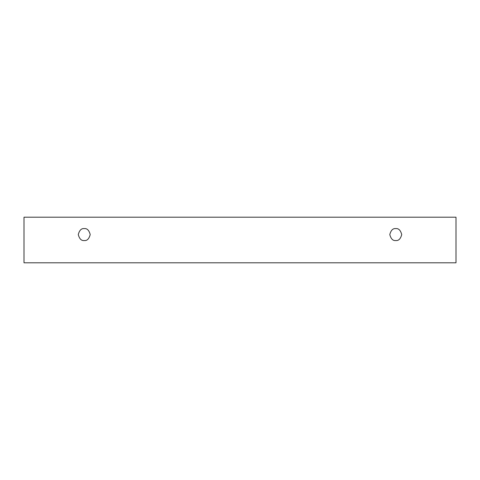 <?xml version="1.0" encoding="UTF-8"?>
<svg xmlns="http://www.w3.org/2000/svg" width="480" height="480" viewBox="0 0 480 480"><rect width="100%" height="100%" fill="white"/><g stroke="black" fill="none" stroke-linecap="round" stroke-linejoin="round"><path stroke-width="0.36" stroke-dasharray="2.4 1.8" d="M456 217.206L24 217.206L24 262.794L456 262.794L456 217.206L456 262.794L24 262.794L24 217.206L456 217.206M395.76 240.54C398.58 240.882 400.572 238.89 401.73 234.57C400.572 230.256 398.58 228.264 395.76 228.606C392.934 228.264 390.948 230.256 389.79 234.57C390.948 238.89 392.934 240.882 395.76 240.54C392.934 240.882 390.948 238.89 389.79 234.57C390.948 230.256 392.934 228.264 395.76 228.606C398.58 228.264 400.572 230.256 401.73 234.57C400.572 238.89 398.58 240.882 395.76 240.54M84.24 240.54C87.066 240.882 89.052 238.89 90.21 234.57C89.052 230.256 87.066 228.264 84.24 228.606C81.42 228.264 79.428 230.256 78.27 234.57C79.428 238.89 81.42 240.882 84.24 240.54C81.42 240.882 79.428 238.89 78.27 234.57C79.428 230.256 81.42 228.264 84.24 228.606C87.066 228.264 89.052 230.256 90.21 234.57C89.052 238.89 87.066 240.882 84.24 240.54"/><path stroke-width="0.72" d="M24 217.206L456 217.206L456 262.794L24 262.794L24 217.206L24 262.794L456 262.794L456 217.206L24 217.206M395.76 240.54C392.934 240.882 390.948 238.89 389.79 234.57C390.948 230.256 392.934 228.264 395.76 228.606C398.58 228.264 400.572 230.256 401.73 234.57C400.572 238.89 398.58 240.882 395.76 240.54C398.58 240.882 400.572 238.89 401.73 234.57C400.572 230.256 398.58 228.264 395.76 228.606C392.934 228.264 390.948 230.256 389.79 234.57C390.948 238.89 392.934 240.882 395.76 240.54M84.24 240.54C81.42 240.882 79.428 238.89 78.27 234.57C79.428 230.256 81.42 228.264 84.24 228.606C87.066 228.264 89.052 230.256 90.21 234.57C89.052 238.89 87.066 240.882 84.24 240.54C87.066 240.882 89.052 238.89 90.21 234.57C89.052 230.256 87.066 228.264 84.24 228.606C81.42 228.264 79.428 230.256 78.27 234.57C79.428 238.89 81.42 240.882 84.24 240.54"/></g></svg>
